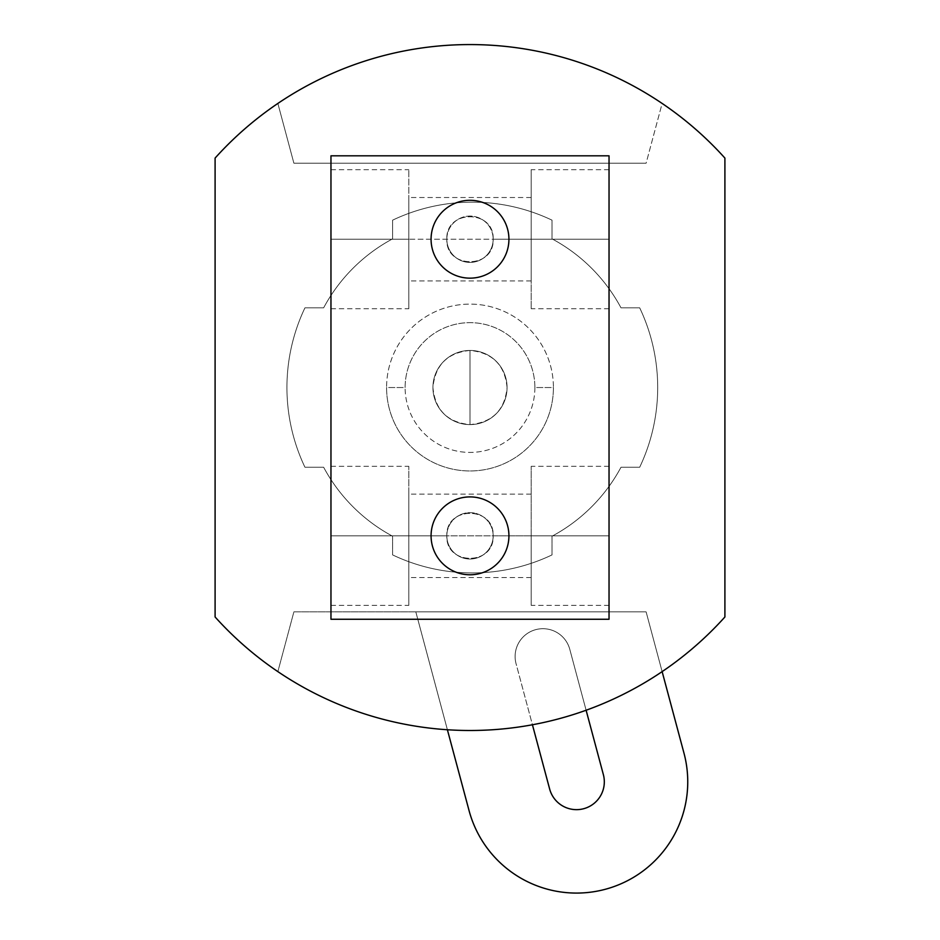 <?xml version="1.0" encoding="UTF-8"?>
<svg xmlns="http://www.w3.org/2000/svg" width="940" height="940" viewBox="0 0 940 940"><rect width="100%" height="100%" fill="white"/><g stroke="black" fill="none" stroke-linecap="round" stroke-linejoin="round"><path stroke-width="0.7" stroke-dasharray="4.7 3.53" d="M646.109 611.846L662.136 671.63A342.959 342.959 0 0 0 724.905 616.981L724.905 158.084A342.959 342.959 0 0 0 662.136 103.447L646.109 163.219L293.891 163.219L277.864 103.447A342.959 342.959 0 0 0 215.096 158.084L215.096 616.981A342.959 342.959 0 0 0 277.864 671.63L293.891 611.846L646.109 611.846L662.136 671.63L646.109 611.846L415.809 611.846L469.072 810.633A111.225 111.225 0 0 0 605.301 889.287A111.225 111.225 0 0 0 683.956 753.058L646.109 611.846L415.809 611.846L447.393 729.745L415.809 611.846L293.891 611.846L277.864 671.63A342.959 342.959 0 0 0 447.393 729.745A342.959 342.959 0 0 1 277.864 671.63L293.891 611.846L646.109 611.846M620.999 467.251A168.695 168.695 0 0 1 552.027 536.211L552.027 554.905A185.38 185.38 0 0 1 392.603 554.905L392.603 536.211A168.695 168.695 0 0 1 323.642 467.251L304.948 467.251A185.38 185.38 0 0 1 304.948 307.827L323.642 307.827A168.695 168.695 0 0 1 392.603 238.854L392.603 220.172A185.38 185.38 0 0 1 552.027 220.172L552.027 238.854A168.695 168.695 0 0 1 620.999 307.827L639.682 307.827A185.38 185.38 0 0 1 639.682 467.251L620.999 467.251A168.695 168.695 0 0 1 552.027 536.211A168.695 168.695 0 0 0 620.999 467.251L639.682 467.251A185.38 185.38 0 0 0 639.682 307.827L620.999 307.827A168.695 168.695 0 0 0 552.027 238.854L552.027 220.172A185.38 185.38 0 0 0 392.603 220.172L392.603 238.854A168.695 168.695 0 0 0 323.642 307.827L304.948 307.827A185.38 185.38 0 0 0 304.948 467.251L323.642 467.251A168.695 168.695 0 0 0 392.603 536.211L392.603 554.905A185.38 185.38 0 0 0 552.027 554.905L552.027 536.211A168.695 168.695 0 0 0 620.999 467.251L639.682 467.251L620.999 467.251M516.06 663.699A27.812 27.812 0 0 1 535.73 629.647A27.812 27.812 0 0 1 569.781 649.305L603.374 774.654A27.812 27.812 0 0 1 583.705 808.706A27.812 27.812 0 0 1 549.653 789.048L532.428 724.764A342.959 342.959 0 0 1 447.393 729.745A342.959 342.959 0 0 0 586.114 710.241A342.959 342.959 0 0 1 532.428 724.764L516.06 663.699A27.812 27.812 0 0 1 535.73 629.647A27.812 27.812 0 0 1 569.781 649.305A27.812 27.812 0 0 0 535.73 629.647A27.812 27.812 0 0 0 516.06 663.699L549.653 789.048A27.812 27.812 0 0 0 583.705 808.706A27.812 27.812 0 0 0 603.374 774.654L569.781 649.305A27.812 27.812 0 0 0 535.73 629.647A27.812 27.812 0 0 0 516.06 663.699M469.072 810.633L415.809 611.846L293.891 611.846L277.864 671.63A342.959 342.959 0 0 1 215.096 616.981L215.096 158.084A342.959 342.959 0 0 1 724.905 158.084L724.905 616.981A342.959 342.959 0 0 1 586.114 710.241L569.781 649.305L586.114 710.241A342.959 342.959 0 0 0 662.136 671.63L683.956 753.058A111.225 111.225 0 0 1 605.301 889.287A111.225 111.225 0 0 1 469.072 810.633M330.962 619.26L330.962 155.805L609.038 155.805L609.038 619.26L330.962 619.26L330.962 155.805L609.038 155.805L609.038 619.26L330.962 619.26M446.829 535.847A23.171 23.171 0 0 0 470 559.018A23.171 23.171 0 0 0 493.171 535.847A23.171 23.171 0 0 0 470 512.664A23.171 23.171 0 0 0 446.829 535.847L330.962 535.847L330.962 605.36L330.962 466.322L330.962 605.36L330.962 535.847L408.818 535.847L408.818 466.322L408.818 535.847L330.962 535.847L330.962 466.322L330.962 535.847L408.818 535.847L408.818 466.322L408.818 605.36L408.818 494.135L408.818 535.847L531.182 535.847L531.182 577.56L531.182 535.847L493.171 535.847C494.452 565.845 445.501 565.727 446.829 535.847C445.548 505.838 494.499 505.955 493.171 535.847L531.182 535.847L531.182 494.135L531.182 535.847L408.818 535.847L408.818 577.56L408.818 494.135L408.818 535.847L446.829 535.847A23.171 23.171 0 0 1 470 512.664A23.171 23.171 0 0 1 493.171 535.847C494.499 505.955 445.548 505.838 446.829 535.847C445.501 565.727 494.452 565.845 493.171 535.847A23.171 23.171 0 0 1 470 559.018A23.171 23.171 0 0 1 446.829 535.847M446.829 239.23A23.171 23.171 0 0 0 470 262.401A23.171 23.171 0 0 0 493.171 239.23A23.171 23.171 0 0 0 470 216.059A23.171 23.171 0 0 0 446.829 239.23C445.548 209.221 494.499 209.338 493.171 239.23L609.038 239.23L609.038 308.743L609.038 169.705L609.038 308.743L609.038 239.23L531.182 239.23L531.182 169.705L531.182 239.23L609.038 239.23L609.038 169.705L609.038 239.23L531.182 239.23L531.182 169.705L531.182 308.743L531.182 197.518L531.182 280.942L531.182 197.518L531.182 239.23L408.818 239.23L408.818 197.518L408.818 239.23L531.182 239.23L531.182 280.942L531.182 239.23L493.171 239.23C494.452 269.24 445.501 269.122 446.829 239.23C445.501 269.122 494.452 269.24 493.171 239.23A23.171 23.171 0 0 1 470 262.401A23.171 23.171 0 0 1 446.829 239.23A23.171 23.171 0 0 1 470 216.059A23.171 23.171 0 0 1 493.171 239.23C494.499 209.338 445.548 209.221 446.829 239.23M330.962 239.23L330.962 169.705L330.962 239.23L330.962 169.705L330.962 239.23L408.818 239.23L408.818 280.942L408.818 169.705L408.818 308.743L408.818 169.705L408.818 239.23L330.962 239.23L330.962 308.743L330.962 239.23L408.818 239.23L330.962 239.23M531.182 535.847L531.182 466.322L531.182 605.36L531.182 466.322L531.182 535.847L609.038 535.847L609.038 466.322L609.038 535.847L531.182 535.847L609.038 535.847L609.038 605.36L609.038 466.322L609.038 605.36L609.038 535.847L531.182 535.847L531.182 605.36L531.182 535.847M408.818 239.23L408.818 308.743L408.818 239.23M470 496.907A38.928 38.928 0 0 1 508.928 535.847A38.928 38.928 0 0 1 470 574.775A38.928 38.928 0 0 1 431.072 535.847A38.928 38.928 0 0 1 470 496.907A38.928 38.928 0 0 0 431.072 535.847A38.928 38.928 0 0 0 470 574.775A38.928 38.928 0 0 0 508.928 535.847A38.928 38.928 0 0 0 470 496.907M470 200.302A38.928 38.928 0 0 1 508.928 239.23A38.928 38.928 0 0 1 470 278.158A38.928 38.928 0 0 1 431.072 239.23A38.928 38.928 0 0 1 470 200.302A38.928 38.928 0 0 0 431.072 239.23A38.928 38.928 0 0 0 470 278.158A38.928 38.928 0 0 0 508.928 239.23A38.928 38.928 0 0 0 470 200.302M293.891 163.219L277.864 103.447L293.891 163.219L646.109 163.219L293.891 163.219L646.109 163.219L662.136 103.447A342.959 342.959 0 0 0 277.864 103.447L293.891 163.219M553.425 387.538A83.425 83.425 0 0 1 470 470.964A83.425 83.425 0 0 1 386.575 387.538A83.425 83.425 0 0 1 470 304.113A83.425 83.425 0 0 1 553.425 387.538L534.884 387.538A64.883 64.883 0 0 1 470 452.422A64.883 64.883 0 0 1 405.116 387.538L386.575 387.538A83.425 83.425 0 0 0 470 470.964A83.425 83.425 0 0 0 553.425 387.538A83.425 83.425 0 0 0 470 304.113A83.425 83.425 0 0 0 386.575 387.538L405.116 387.538A64.883 64.883 0 0 1 470 322.655A64.883 64.883 0 0 1 534.884 387.538L553.425 387.538M639.682 467.251A185.38 185.38 0 0 0 639.682 307.827A185.38 185.38 0 0 1 639.682 467.251M639.682 307.827L620.999 307.827L639.682 307.827M620.999 307.827A168.695 168.695 0 0 0 552.027 238.854A168.695 168.695 0 0 1 620.999 307.827M552.027 220.172L552.027 238.854L552.027 220.172A185.38 185.38 0 0 0 392.603 220.172A185.38 185.38 0 0 1 552.027 220.172M392.603 220.172L392.603 238.854L392.603 220.172M392.603 238.854A168.695 168.695 0 0 0 323.642 307.827A168.695 168.695 0 0 1 392.603 238.854M323.642 307.827L304.948 307.827L323.642 307.827M304.948 307.827A185.38 185.38 0 0 0 304.948 467.251A185.38 185.38 0 0 1 304.948 307.827M323.642 467.251L304.948 467.251L323.642 467.251A168.695 168.695 0 0 0 392.603 536.211A168.695 168.695 0 0 1 323.642 467.251M392.603 536.211L392.603 554.905L392.603 536.211M392.603 554.905A185.38 185.38 0 0 0 552.027 554.905A185.38 185.38 0 0 1 392.603 554.905M552.027 536.211L552.027 554.905L552.027 536.211M534.884 387.538A64.883 64.883 0 0 0 470 322.655A64.883 64.883 0 0 0 405.116 387.538A64.883 64.883 0 0 0 470 452.422A64.883 64.883 0 0 0 534.884 387.538M507.071 387.538A37.071 37.071 0 0 1 470 424.61A37.071 37.071 0 0 1 432.929 387.538A37.071 37.071 0 0 1 470 350.456A37.071 37.071 0 0 1 507.071 387.538A37.071 37.071 0 0 1 470 424.61A37.071 37.071 0 0 1 432.929 387.538A37.071 37.071 0 0 0 470 424.61A37.071 37.071 0 0 0 507.071 387.538A37.071 37.071 0 0 0 470 350.456A37.071 37.071 0 0 0 432.929 387.538A37.071 37.071 0 0 1 470 350.456A37.071 37.071 0 0 1 507.071 387.538C504.874 365.014 492.525 352.653 470 350.456C447.475 352.653 435.126 365.014 432.929 387.538C435.126 410.052 447.475 422.413 470 424.61L470 350.456L470 424.61C492.525 422.413 504.874 410.052 507.071 387.538M330.962 605.36L408.818 605.36M330.962 466.322L408.818 466.322M531.182 577.56L408.818 577.56M531.182 494.135L408.818 494.135M609.038 466.322L531.182 466.322M609.038 605.36L531.182 605.36M609.038 308.743L531.182 308.743M609.038 169.705L531.182 169.705M531.182 197.518L408.818 197.518M531.182 280.942L408.818 280.942M330.962 169.705L408.818 169.705M330.962 308.743L408.818 308.743"/><path stroke-width="1.41" d="M447.393 729.745L469.072 810.633A111.225 111.225 0 0 0 605.301 889.287A111.225 111.225 0 0 0 683.956 753.058L662.136 671.63L683.956 753.058A111.225 111.225 0 0 1 605.301 889.287A111.225 111.225 0 0 1 469.072 810.633L447.393 729.745M215.096 616.981A342.959 342.959 0 0 0 724.905 616.981L724.905 158.084A342.959 342.959 0 0 0 215.096 158.084L215.096 616.981A342.959 342.959 0 0 0 724.905 616.981L724.905 158.084A342.959 342.959 0 0 0 215.096 158.084L215.096 616.981M330.962 155.805L330.962 619.26L609.038 619.26L330.962 619.26L330.962 155.805L609.038 155.805L609.038 619.26L609.038 155.805L330.962 155.805M470 496.907A38.928 38.928 0 0 1 508.928 535.847A38.928 38.928 0 0 1 470 574.775A38.928 38.928 0 0 1 431.072 535.847A38.928 38.928 0 0 1 470 496.907A38.928 38.928 0 0 0 431.072 535.847A38.928 38.928 0 0 0 470 574.775A38.928 38.928 0 0 0 508.928 535.847A38.928 38.928 0 0 0 470 496.907M470 200.302A38.928 38.928 0 0 1 508.928 239.23A38.928 38.928 0 0 1 470 278.158A38.928 38.928 0 0 1 431.072 239.23A38.928 38.928 0 0 1 470 200.302A38.928 38.928 0 0 0 431.072 239.23A38.928 38.928 0 0 0 470 278.158A38.928 38.928 0 0 0 508.928 239.23A38.928 38.928 0 0 0 470 200.302M586.114 710.241L603.374 774.654A27.812 27.812 0 0 1 583.705 808.706A27.812 27.812 0 0 1 549.653 789.048L532.428 724.764L549.653 789.048A27.812 27.812 0 0 0 583.705 808.706A27.812 27.812 0 0 0 603.374 774.654L586.114 710.241"/></g></svg>
